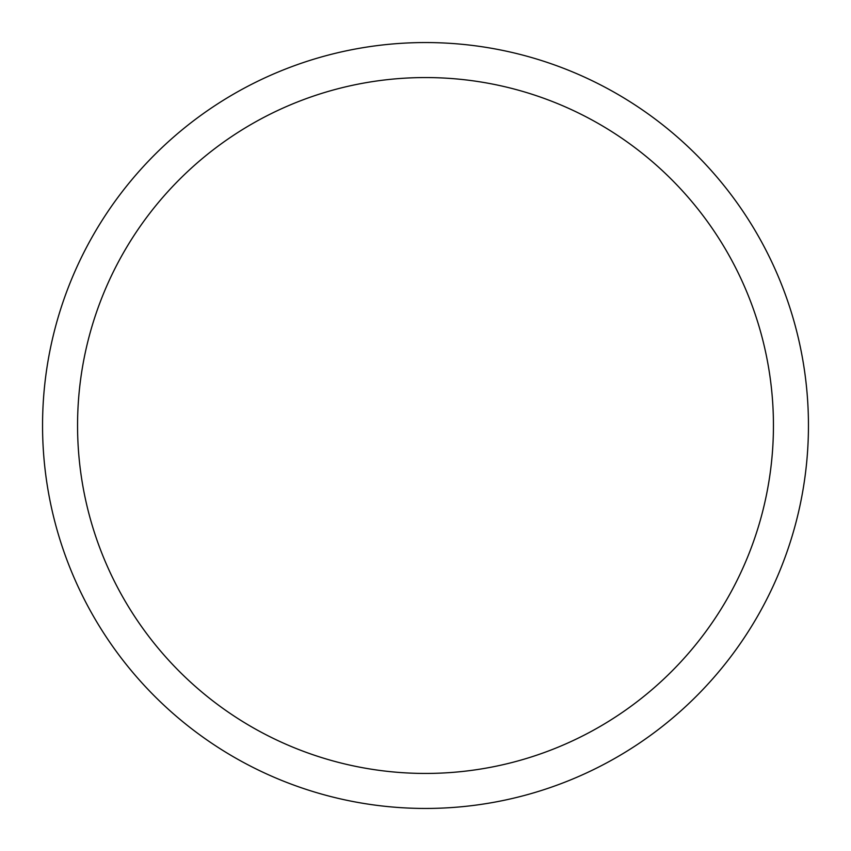<?xml version="1.0" encoding="UTF-8"?>
<svg xmlns="http://www.w3.org/2000/svg" width="851" height="851" viewBox="0 0 851 851"><rect width="100%" height="100%" fill="white"/><g stroke="black" fill="none" stroke-linecap="round" stroke-linejoin="round"><path stroke-width="1.28" d="M808.45 425.5A382.95 382.95 0 0 0 425.5 42.55A382.95 382.95 0 0 0 42.55 425.5A382.95 382.95 0 0 0 425.5 808.45A382.95 382.95 0 0 0 808.45 425.5M773.442 425.5A347.942 347.942 0 0 0 425.5 77.558A347.942 347.942 0 0 0 77.558 425.5A347.942 347.942 0 0 0 425.5 773.442A347.942 347.942 0 0 0 773.442 425.5"/></g></svg>
